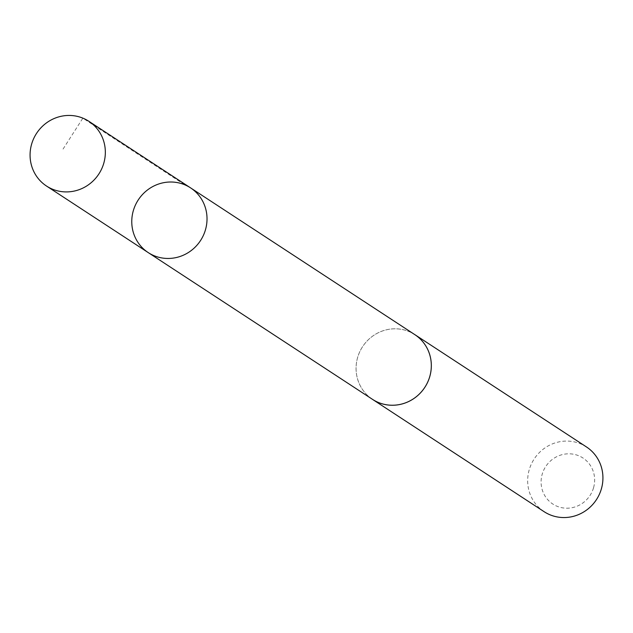 <?xml version="1.0" encoding="UTF-8"?>
<svg xmlns="http://www.w3.org/2000/svg" width="633" height="633" viewBox="0 0 633 633"><rect width="100%" height="100%" fill="white"/><g stroke="black" fill="none" stroke-linecap="round" stroke-linejoin="round"><path stroke-width="0.47" stroke-dasharray="3.17 2.37" d="M190.573 187.874A38.676 37.173 -56.8 0 0 133.349 210.591A38.676 37.173 -56.8 0 0 148.217 252.591M372.528 399.368A38.66 37.165 123.2 0 1 357.661 357.384A38.66 37.165 123.2 0 1 414.868 334.675M371.571 398.743A38.676 37.181 123.2 0 1 362.59 346.662A38.676 37.181 123.2 0 1 413.911 334.042M544.119 511.686A38.676 37.181 123.2 0 1 534.189 458.957A38.676 37.181 123.2 0 1 586.475 446.953M593.517 487.861A27.512 26.451 123.2 0 1 548.392 500.371A27.512 26.451 123.2 0 1 561.7 454.779A27.512 26.451 123.2 0 1 593.517 487.861M184.551 184.701L82.86 118.149L62.343 150.171"/><path stroke-width="0.95" d="M190.573 187.874L414.868 334.675A38.66 37.165 123.2 0 1 429.736 376.659A38.66 37.165 123.2 0 1 372.528 399.368L148.217 252.591A38.676 37.173 -56.8 0 0 200.503 240.587A38.676 37.173 -56.8 0 0 190.573 187.874A38.676 37.173 -56.8 0 0 133.349 210.591A38.676 37.173 -56.8 0 0 148.217 252.591A38.676 37.173 -56.8 0 0 200.503 240.587A38.676 37.173 -56.8 0 0 190.573 187.874L88.889 121.314A38.676 37.181 123.2 0 1 103.757 163.322A38.676 37.181 123.2 0 1 46.526 186.047A38.676 37.181 123.2 0 1 31.65 144.039A38.676 37.181 123.2 0 1 88.889 121.314M413.911 334.042A38.676 37.181 123.2 0 1 414.876 334.659A38.676 37.181 123.2 0 1 429.752 376.667A38.676 37.181 123.2 0 1 372.521 399.383A38.676 37.181 123.2 0 1 371.571 398.743M414.876 334.659L586.475 446.953A38.676 37.181 123.2 0 1 601.35 488.961A38.676 37.181 123.2 0 1 544.119 511.686L372.521 399.383M148.217 252.591L46.526 186.047"/></g></svg>
